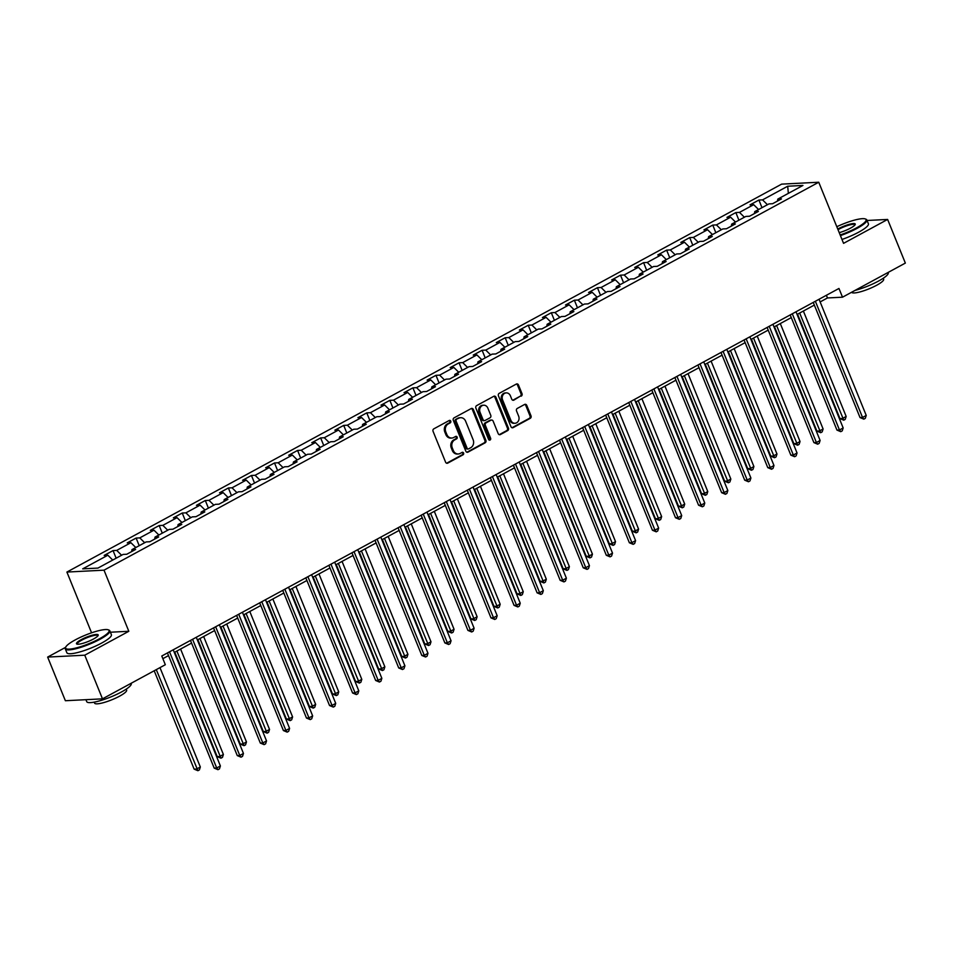 <?xml version="1.0" encoding="UTF-8"?>
<svg xmlns="http://www.w3.org/2000/svg" width="953" height="953" viewBox="0 0 953 953"><rect width="100%" height="100%" fill="white"/><g stroke="black" fill="none" stroke-linecap="round" stroke-linejoin="round"><path stroke-width="1.43" d="M450.745 421.119A1.322 1.132 87.1 0 0 449.244 420.476L433.829 428.838A1.882 1.608 87.1 0 0 433.067 431.34L445.599 462.193A1.882 1.608 87.1 0 0 447.743 463.122L463.158 454.748A1.322 1.132 87.1 0 0 462.193 452.353L460.192 453.437A6.04 5.146 87.1 0 1 458.274 453.973A6.04 5.146 87.1 0 1 453.318 450.471L452.282 447.898A6.04 5.146 87.1 0 1 454.7 439.893L456.69 438.809A1.322 1.132 87.1 0 0 455.713 436.414L453.723 437.498A6.04 5.146 87.1 0 1 451.805 438.035A6.04 5.146 87.1 0 1 446.85 434.532L445.813 431.959A6.04 5.146 87.1 0 1 448.22 423.954L450.221 422.87A1.322 1.132 87.1 0 0 450.745 421.119M451.805 438.035L450.805 438.094A6.04 5.146 87.1 0 1 445.849 434.58L444.801 432.007A6.04 5.146 87.1 0 1 447.219 424.002L449.22 422.918A1.322 1.132 87.1 0 0 449.173 420.511M446.635 463.218A1.882 1.608 87.1 0 0 446.743 463.17L462.157 454.795A1.322 1.132 87.1 0 0 462.11 452.389M458.274 453.973L457.273 454.033A6.04 5.146 87.1 0 1 452.318 450.519L451.281 447.946A6.04 5.146 87.1 0 1 453.699 439.941L455.689 438.856A1.322 1.132 87.1 0 0 455.641 436.45M521.243 396.138A1.882 1.608 87.1 0 0 521.994 393.637L518.48 384.988A1.882 1.608 87.1 0 0 516.335 384.059L499.205 393.351A1.882 1.608 87.1 0 0 498.455 395.852L510.975 426.706A1.882 1.608 87.1 0 0 513.131 427.635L530.249 418.331A1.882 1.608 87.1 0 0 531.012 415.83L526.759 405.382A1.882 1.608 87.1 0 0 524.615 404.453L517.288 408.432A1.882 1.608 87.1 0 0 516.526 410.934L518.635 416.116A5.051 4.3 87.1 0 1 515.013 423.263A5.051 4.3 87.1 0 1 510.868 420.333L502.624 400.022A5.051 4.3 87.1 0 1 506.246 392.874A5.051 4.3 87.1 0 1 510.391 395.805L511.761 399.2A1.882 1.608 87.1 0 0 513.905 400.117L520.231 396.198A1.882 1.608 87.1 0 0 520.993 393.696L517.479 385.036A1.882 1.608 87.1 0 0 516.431 384.011M843.56 243.349L887.624 219.44L905.35 263.088L842.512 297.193L838.962 288.461L161.784 656.009L165.322 664.729L102.483 698.847L84.757 655.188L128.822 631.279L104.008 570.168L818.746 182.237L843.56 243.349M473.343 409.48A1.882 1.608 87.1 0 0 471.199 408.563L454.069 417.855A1.882 1.608 87.1 0 0 453.318 420.356L465.838 451.198A1.882 1.608 87.1 0 0 467.994 452.127L485.113 442.835A1.882 1.608 87.1 0 0 485.875 440.334L473.343 409.48L472.343 409.54A1.882 1.608 87.1 0 0 471.306 408.503M476.643 405.609L493.761 396.305A1.882 1.608 87.1 0 1 495.917 397.234L508.437 428.088A1.882 1.608 87.1 0 1 507.687 430.589L500.349 434.568A1.882 1.608 87.1 0 1 498.205 433.639L493.13 421.131A1.882 1.608 87.1 0 0 490.974 420.202L486.113 422.834A1.882 1.608 87.1 0 0 485.363 425.336L490.652 438.368A1.322 1.132 87.1 0 1 488.615 439.464L475.881 408.11A1.882 1.608 87.1 0 1 476.643 405.609M104.008 570.168L66.901 572.062L781.639 184.132L818.746 182.237M761.995 207.671L758.898 200.047L750.023 204.871L753.68 204.681L739.492 212.388L735.835 212.567L726.96 217.391L730.617 217.201L716.43 224.908L712.761 225.087L703.898 229.899L707.555 229.721L693.355 237.428L689.698 237.607L680.823 242.419L684.492 242.241L670.293 249.936L666.635 250.127L657.761 254.939L661.418 254.761L647.23 262.456L643.573 262.647L634.698 267.459L638.355 267.281L624.167 274.976L620.498 275.167L611.635 279.979L615.293 279.789L601.093 287.496L597.436 287.687L588.561 292.5L592.23 292.309L578.03 300.016L574.373 300.207L565.498 305.02L569.155 304.829L554.968 312.536L551.31 312.727L542.436 317.54L546.093 317.349L531.905 325.056L528.236 325.247L519.373 330.06L523.03 329.869L508.831 337.576L505.173 337.755L496.299 342.58L499.968 342.389L485.768 350.096L482.111 350.275L473.236 355.1L476.893 354.909L462.705 362.616L459.036 362.795L450.173 367.62L453.831 367.429L439.643 375.137L435.974 375.315L427.111 380.128L430.768 379.949L416.568 387.657L412.911 387.835L404.036 392.648L407.705 392.469L393.506 400.165L389.848 400.355L380.974 405.168L384.631 404.989L370.443 412.685L366.774 412.875L357.911 417.688L361.568 417.509L347.38 425.205L343.711 425.395L334.837 430.208L338.506 430.017L324.306 437.725L320.649 437.915L311.774 442.728L315.443 442.537L301.243 450.245L297.586 450.435L288.711 455.248L292.368 455.057L278.181 462.765L274.512 462.955L265.649 467.768L269.306 467.578L255.106 475.285L251.449 475.476L242.574 480.288L246.243 480.098L232.044 487.805L228.386 487.984L219.512 492.808L223.181 492.618L208.981 500.325L205.324 500.504L196.449 505.328L200.106 505.138L185.918 512.845L182.249 513.024L173.386 517.848L177.044 517.658L162.844 525.365L159.187 525.544L150.312 530.356L153.981 530.178L139.781 537.885L136.124 538.064L127.249 542.876L130.906 542.698L116.719 550.393L113.062 550.584L104.187 555.396L107.844 555.218L82.708 568.858L97.956 568.083L123.092 554.432L126.749 554.253L135.624 549.44L131.967 549.619L131.645 551.596M758.898 200.047L762.555 199.868L787.69 186.228L802.938 185.442L777.803 199.094L781.46 198.903L772.597 203.716L768.928 203.906L754.74 211.614L758.397 211.423L749.523 216.236L745.865 216.426L731.678 224.122L735.335 223.943L726.46 228.756L722.803 228.946L708.603 236.642L712.272 236.463L703.397 241.276L699.74 241.466L685.541 249.162L689.198 248.983L680.335 253.796L676.666 253.974L662.478 261.682L666.135 261.503L657.26 266.316L653.603 266.495L639.403 274.202L643.072 274.011L634.198 278.836L630.541 279.015L616.341 286.722L620.01 286.531L611.135 291.356L607.478 291.535L593.278 299.242L596.935 299.051L588.072 303.864L584.403 304.055L570.216 311.762L573.873 311.571L564.998 316.384L561.341 316.575L547.141 324.282L550.81 324.091L541.935 328.904L538.278 329.095L524.079 336.802L527.748 336.612L518.873 341.424L515.204 341.615L501.016 349.322L504.673 349.132L495.81 353.944L492.141 354.135L477.953 361.842L481.61 361.652L472.736 366.464L469.079 366.655L454.879 374.35L458.548 374.172L449.673 378.984L446.016 379.175L431.816 386.87L435.473 386.692L426.61 391.504L422.941 391.695L408.754 399.39L412.411 399.212L403.548 404.024L399.879 404.203L385.691 411.91L389.348 411.732L380.473 416.544L376.816 416.723L362.616 424.43L366.286 424.24L357.411 429.064L353.754 429.243L339.554 436.95L343.211 436.76L334.348 441.584L330.679 441.763L316.491 449.471L320.148 449.28L311.274 454.093L307.616 454.283L293.429 461.991L297.086 461.8L288.211 466.613L284.554 466.803L270.354 474.511L274.023 474.32L265.148 479.133L261.491 479.323L247.292 487.031L250.949 486.84L242.086 491.653L238.417 491.843L224.229 499.551L227.886 499.36L219.011 504.173L215.354 504.363L201.166 512.071L204.824 511.88L195.949 516.693L192.292 516.883L178.092 524.579L181.761 524.4L172.886 529.213L169.229 529.403L155.029 537.099L158.686 536.92L149.824 541.733L146.154 541.923L131.967 549.619M758.576 209.529L753.68 204.681M744.388 217.224L739.492 212.388M754.74 211.614L754.419 213.579M735.513 222.037L730.617 217.201M721.314 229.744L716.43 224.908M731.678 224.122L731.344 226.099M712.451 234.557L707.555 229.721M698.251 242.265L693.355 237.428M708.603 236.642L708.282 238.619M689.376 247.077L684.492 242.241M675.189 254.785L670.293 249.936M685.541 249.162L685.219 251.139M666.314 259.597L661.418 254.761M652.126 267.305L647.23 262.456M662.478 261.682L662.156 263.659M643.251 272.117L638.355 267.281M629.051 279.825L624.167 274.976M639.403 274.202L639.082 276.179M620.189 284.637L615.293 279.789M605.989 292.345L601.093 287.496M616.341 286.722L616.019 288.699M597.114 297.157L592.23 292.309M582.926 304.865L578.03 300.016M593.278 299.242L592.957 301.219M574.051 309.677L569.155 304.829M559.864 317.385L554.968 312.536M570.216 311.762L569.894 313.74M550.989 322.197L546.093 317.349M536.789 329.905L531.905 325.056M547.141 324.282L546.819 326.26M527.926 334.717L523.03 329.869M513.727 342.413L508.831 337.576M524.079 336.802L523.757 338.78M504.852 347.237L499.968 342.389M490.664 354.933L485.768 350.096M501.016 349.322L500.694 351.3M481.789 359.757L476.893 354.909M467.601 367.453L462.705 362.616M477.953 361.842L477.632 363.808M458.727 372.266L453.831 367.429M444.527 379.973L439.643 375.137M454.879 374.35L454.557 376.328M435.664 384.786L430.768 379.949M421.464 392.493L416.568 387.657M431.816 386.87L431.495 388.848M412.589 397.306L407.705 392.469M398.402 405.013L393.506 400.165M408.754 399.39L408.432 401.368M389.527 409.826L384.631 404.989M375.327 417.533L370.443 412.685M385.691 411.91L385.357 413.888M366.464 422.346L361.568 417.509M352.265 430.053L347.38 425.205M362.616 424.43L362.295 426.408M343.402 434.866L338.506 430.017M329.202 442.573L324.306 437.725M339.554 436.95L339.232 438.928M320.327 447.386L315.443 442.537M306.139 455.093L301.243 450.245M316.491 449.471L316.17 451.448M297.265 459.906L292.368 455.057M283.065 467.613L278.181 462.765M293.429 461.991L293.095 463.968M274.202 472.426L269.306 467.578M260.002 480.133L255.106 475.285M270.354 474.511L270.033 476.488M251.127 484.946L246.243 480.098M236.94 492.641L232.044 487.805M247.292 487.031L246.97 489.008M228.065 497.466L223.181 492.618M213.877 505.161L208.981 500.325M224.229 499.551L223.907 501.516M205.002 509.986L200.106 505.138M190.803 517.682L185.918 512.845M201.166 512.071L200.833 514.036M181.94 522.494L177.044 517.658M167.74 530.202L162.844 525.365M178.092 524.579L177.77 526.556M158.865 535.014L153.981 530.178M144.677 542.722L139.781 537.885M155.029 537.099L154.708 539.076M135.802 547.534L130.906 542.698M121.615 555.242L116.719 550.393M112.74 560.054L107.844 555.218M65.626 647.325L47.65 657.082L84.757 655.188M47.65 657.082L65.376 700.729L102.483 698.847M887.624 219.44L867.075 220.477M91.571 632.816L66.901 572.062M820.14 301.934L827.466 297.955L842.512 297.193M162.868 658.666L168.514 655.604M174.304 652.46L191.577 643.084M197.366 639.94L214.639 630.564M220.429 627.419L237.702 618.056M243.503 614.911L260.777 605.536M266.566 602.391L283.839 593.016M289.629 589.871L306.902 580.496M312.691 577.351L329.964 567.976M335.766 564.831L353.039 555.456M358.828 552.311L376.101 542.936M381.891 539.791L399.164 530.416M404.965 527.271L422.227 517.896M428.028 514.751L445.301 505.376M451.091 502.231L468.364 492.856M474.153 489.711L491.426 480.336M497.228 477.191L514.489 467.828M520.29 464.683L537.563 455.308M543.353 452.163L560.626 442.788M566.416 439.643L583.689 430.268M589.49 427.123L606.751 417.748M612.553 414.603L629.826 405.228M635.615 402.083L652.888 392.707M658.678 389.563L675.951 380.187M681.752 377.043L699.025 367.667M704.815 364.522L722.088 355.147M727.878 352.002L745.151 342.627M750.94 339.482L768.213 330.107M774.015 326.962L791.288 317.599M797.077 314.454L814.35 305.079M788.357 193.364L787.69 186.228M767.451 204.704L762.555 199.868M777.803 199.094L777.481 201.071M826.382 295.287L827.466 297.955M116.147 558.208L113.062 550.584M139.221 545.688L136.124 538.064M162.284 533.168L159.187 525.544M185.347 520.648L182.249 513.024M208.409 508.128L205.324 500.504M231.484 495.608L228.386 487.984M254.546 483.088L251.449 475.476M277.609 470.568L274.512 462.955M300.671 458.048L297.586 450.435M323.746 445.539L320.649 437.915M346.809 433.019L343.711 425.395M369.871 420.499L366.774 412.875M392.934 407.979L389.848 400.355M416.008 395.459L412.911 387.835M439.071 382.939L435.974 375.315M462.134 370.419L459.036 362.795M485.196 357.899L482.111 350.275M508.271 345.379L505.173 337.755M531.333 332.859L528.236 325.247M554.396 320.339L551.31 312.727M577.47 307.819L574.373 300.207M600.533 295.311L597.436 287.687M623.596 282.791L620.498 275.167M646.658 270.271L643.573 262.647M669.733 257.751L666.635 250.127M692.795 245.231L689.698 237.607M715.858 232.711L712.761 225.087M738.92 220.191L735.835 212.567M128.822 631.279L110.393 632.22M466.887 452.234A1.882 1.608 87.1 0 0 466.982 452.175L484.112 442.883A1.882 1.608 87.1 0 0 484.863 440.381L472.343 409.54M456.642 419.391A1.322 1.132 87.1 0 0 456.118 421.143L467.113 448.22A1.322 1.132 87.1 0 0 468.614 448.863L470.711 447.719A6.04 5.146 87.1 0 0 473.129 439.714L465.624 421.202A6.04 5.146 87.1 0 0 460.668 417.7A6.04 5.146 87.1 0 0 458.75 418.248L455.641 419.439A1.322 1.132 87.1 0 0 455.105 421.19L456.118 421.143M468.197 448.982L467.184 449.03A1.322 1.132 87.1 0 1 466.1 448.267L455.105 421.19M460.668 417.7L459.668 417.748A6.04 5.146 87.1 0 0 457.75 418.296L458.75 418.248M455.641 419.439L457.75 418.296M499.253 434.663A1.882 1.608 87.1 0 0 499.348 434.616L506.674 430.637A1.882 1.608 87.1 0 0 507.437 428.135L494.905 397.282A1.882 1.608 87.1 0 0 493.868 396.257M491.581 420.035L490.581 420.082A1.882 1.608 87.1 0 0 489.973 420.249L485.113 422.894A1.882 1.608 87.1 0 0 484.362 425.395L489.651 438.416L490.652 438.368M489.199 440.119A1.322 1.132 87.1 0 0 489.651 438.416M487.853 408.146A5.051 4.3 87.1 0 0 483.719 405.216A5.051 4.3 87.1 0 0 480.086 412.363L482.992 419.511A1.882 1.608 87.1 0 0 485.148 420.44L490.009 417.807A1.882 1.608 87.1 0 0 490.759 415.305L487.853 408.146M483.719 405.216L482.718 405.263A5.051 4.3 87.1 0 0 479.085 412.411L480.086 412.363M484.541 420.607L483.54 420.666A1.882 1.608 87.1 0 1 481.992 419.57L479.085 412.411M512.809 400.224A1.882 1.608 87.1 0 0 512.905 400.177L520.231 396.198M506.246 392.874L505.245 392.934A5.051 4.3 87.1 0 0 501.623 400.081L502.624 400.022M515.013 423.263L514.001 423.323A5.051 4.3 87.1 0 1 509.867 420.38L501.623 400.081M512.023 427.73A1.882 1.608 87.1 0 0 512.118 427.683L529.249 418.391A1.882 1.608 87.1 0 0 529.999 415.889L525.758 405.43A1.882 1.608 87.1 0 0 524.722 404.406M154.195 670.781L194.126 769.131L196.64 769L200.333 766.998L159.985 667.636M156.292 669.637L197.914 770.703L194.126 769.131M200.333 766.998L199.391 769.905L197.914 770.703M167.43 652.936L214.187 768.106L216.7 767.975L169.527 651.804M220.393 765.974L219.452 768.88L217.975 769.69L216.7 767.975L220.393 765.974L173.22 649.803M217.975 769.69L214.187 768.106M75.12 639.963A23.456 4.634 -22.1 0 0 65.721 647.111A23.456 4.634 -22.1 0 0 75.978 647.992A23.456 4.634 -22.1 0 0 99.588 638.713A23.456 4.634 -22.1 0 0 108.285 629.826A23.456 4.634 -22.1 0 0 75.12 639.963M108.285 629.826L109.011 630.124A24.028 4.741 157.9 0 1 109.821 630.815A24.028 4.741 157.9 0 1 100.101 639.225A24.028 4.741 157.9 0 1 65.304 648.898A24.028 4.741 157.9 0 1 65.4 647.826L65.721 647.111M81.231 639.642A11.722 2.311 157.9 0 1 93.037 635.008A11.722 2.311 157.9 0 1 98.171 635.448A11.722 2.311 157.9 0 1 93.465 639.022A11.722 2.311 157.9 0 1 76.883 644.085A11.722 2.311 157.9 0 1 81.231 639.642M97.933 635.842A11.15 2.204 -22.1 0 0 97.897 635.663A11.15 2.204 -22.1 0 0 81.744 640.154A11.15 2.204 -22.1 0 0 77.241 644.049A11.15 2.204 -22.1 0 0 77.336 644.204M131.133 683.289L131.24 683.551A24.028 4.741 157.9 0 1 121.507 691.949A24.028 4.741 157.9 0 1 86.711 701.622L85.925 699.681M126.237 689.126L126.63 690.091A17.297 3.419 157.9 0 1 119.637 696.143A17.297 3.419 157.9 0 1 94.573 703.111L94.18 702.147M109.821 630.815L111.382 634.662A24.028 4.741 157.9 0 1 101.661 643.061A24.028 4.741 157.9 0 1 66.865 652.734L65.304 648.898M840.165 234.974A23.456 4.634 -22.1 0 0 856.616 227.827A23.456 4.634 -22.1 0 0 865.312 218.952A23.456 4.634 -22.1 0 0 836.805 226.719M865.312 218.952L866.039 219.238A24.028 4.741 157.9 0 1 866.849 219.94A24.028 4.741 157.9 0 1 857.128 228.339A24.028 4.741 157.9 0 1 840.427 235.605M837.758 229.042A11.722 2.311 157.9 0 1 838.259 228.768A11.722 2.311 157.9 0 1 850.064 224.122A11.722 2.311 157.9 0 1 855.198 224.563A11.722 2.311 157.9 0 1 850.493 228.136A11.722 2.311 157.9 0 1 839.224 232.651M854.96 224.956A11.15 2.204 -22.1 0 0 854.924 224.777A11.15 2.204 -22.1 0 0 838.771 229.268A11.15 2.204 -22.1 0 0 838.021 229.697M888.16 272.415L888.267 272.665A24.028 4.741 157.9 0 1 878.535 281.064A24.028 4.741 157.9 0 1 854.996 290.415M883.264 278.24L883.657 279.217A17.297 3.419 157.9 0 1 876.665 285.257A17.297 3.419 157.9 0 1 851.613 292.249M866.849 219.94L868.409 223.776A24.028 4.741 157.9 0 1 858.689 232.175A24.028 4.741 157.9 0 1 841.975 239.453M174.792 652.197L217.201 756.611L219.702 756.479L223.395 754.478L180.593 649.053M176.889 651.054L220.977 758.183L217.201 756.611M223.395 754.478L222.454 757.385L220.977 758.183M197.867 639.677L240.263 744.09L242.765 743.959L246.47 741.958L203.656 636.533M199.963 638.534L244.051 745.675L240.263 744.09M246.47 741.958L245.529 744.865L244.051 745.675M190.493 640.428L237.261 755.586L239.763 755.455L192.589 639.284M243.456 753.454L242.527 756.36L241.038 757.17L239.763 755.455L243.456 753.454L196.282 637.283M241.038 757.17L237.261 755.586M213.555 627.908L260.324 743.066L262.825 742.947L215.652 626.764M266.53 740.934L265.589 743.84L264.112 744.65L262.825 742.947L266.53 740.934L219.357 624.763M264.112 744.65L260.324 743.066M220.929 627.157L263.326 731.57L265.839 731.439L269.532 729.438L226.719 624.012M223.026 626.014L267.114 733.155L263.326 731.57M269.532 729.438L268.591 732.345L267.114 733.155M243.992 614.637L286.388 719.05L288.902 718.919L292.595 716.918L249.793 611.492M246.088 613.494L290.177 720.635L286.388 719.05M292.595 716.918L291.654 719.825L290.177 720.635M267.054 602.117L309.463 706.53L311.965 706.411L315.657 704.398L272.856 598.972M269.151 600.986L313.239 708.115L309.463 706.53M315.657 704.398L314.728 707.305L313.239 708.115M236.618 615.388L283.386 730.546L285.9 730.427L238.726 614.244M289.593 728.414L288.652 731.332L287.175 732.13L285.9 730.427L289.593 728.414L242.419 612.243M287.175 732.13L283.386 730.546M259.692 602.868L306.449 718.026L308.963 717.907L261.789 601.724M312.655 715.894L311.714 718.812L310.237 719.61L308.963 717.907L312.655 715.894L265.482 599.723M310.237 719.61L306.449 718.026M282.755 590.348L329.524 705.518L332.025 705.387L284.852 589.204M335.718 703.374L334.789 706.292L333.3 707.09L332.025 705.387L335.718 703.374L288.545 587.203M333.3 707.09L329.524 705.518M290.129 589.597L332.526 694.01L335.027 693.891L338.732 691.878L295.918 586.452M292.226 588.466L336.314 695.595L332.526 694.01M338.732 691.878L337.791 694.797L336.314 695.595M305.818 577.828L352.586 692.998L355.088 692.867L307.914 576.684M358.793 690.854L357.851 693.772L356.374 694.57L355.088 692.867L358.793 690.854L311.619 574.683M356.374 694.57L352.586 692.998M313.192 577.077L355.588 681.49L358.102 681.371L361.795 679.358L318.981 573.932M315.288 575.946L359.376 683.075L355.588 681.49M361.795 679.358L360.853 682.277L359.376 683.075M328.892 565.308L375.649 680.478L378.162 680.347L330.989 564.176M381.855 678.345L380.914 681.252L379.437 682.05L378.162 680.347L381.855 678.345L334.682 562.163M379.437 682.05L375.649 680.478M336.254 564.557L378.651 668.982L381.164 668.851L384.857 666.838L342.056 561.412M338.351 563.426L382.439 670.555L378.651 668.982M384.857 666.838L383.916 669.756L382.439 670.555M351.955 552.788L398.711 667.958L401.225 667.827L354.051 551.656M404.918 665.825L403.977 668.732L402.5 669.53L401.225 667.827L404.918 665.825L357.744 549.643M402.5 669.53L398.711 667.958M359.317 552.037L401.725 656.462L404.227 656.331L407.92 654.318L365.118 548.892M361.425 550.905L405.501 658.035L401.725 656.462M407.92 654.318L406.991 657.236L405.501 658.035M375.017 540.268L421.786 655.438L424.288 655.307L377.114 539.136M427.98 653.305L427.051 656.212L425.562 657.01L424.288 655.307L427.98 653.305L380.807 537.123M425.562 657.01L421.786 655.438M382.391 539.529L424.788 643.942L427.289 643.811L430.994 641.81L388.181 536.384M384.488 538.385L428.576 645.515L424.788 643.942M430.994 641.81L430.053 644.716L428.576 645.515M398.08 527.748L444.848 642.918L447.35 642.787L400.177 526.616M451.055 640.785L450.114 643.692L448.637 644.49L447.35 642.787L451.055 640.785L403.881 524.603M448.637 644.49L444.848 642.918M405.454 527.009L447.85 631.422L450.364 631.291L454.057 629.29L411.243 523.864M407.55 525.865L451.639 632.995L447.85 631.422M454.057 629.29L453.116 632.196L451.639 632.995M421.155 515.228L467.911 630.398L470.425 630.267L423.251 514.096M474.117 628.265L473.176 631.172L471.699 631.982L470.425 630.267L474.117 628.265L426.944 512.083M471.699 631.982L467.911 630.398M428.516 514.489L470.913 618.902L473.427 618.771L477.119 616.77L434.318 511.344M430.613 513.345L474.701 620.474L470.913 618.902M477.119 616.77L476.178 619.676L474.701 620.474M444.217 502.707L490.974 617.878L493.487 617.747L446.314 501.576M497.18 615.745L496.239 618.652L494.762 619.462L493.487 617.747L497.18 615.745L450.007 499.575M494.762 619.462L490.974 617.878M451.579 501.969L493.988 606.382L496.489 606.251L500.182 604.25L457.38 498.824M453.688 500.825L497.764 607.954L493.988 606.382M500.182 604.25L499.253 607.156L497.764 607.954M467.28 490.199L514.048 605.358L516.55 605.226L469.376 489.056M520.243 603.225L519.314 606.132L517.824 606.942L516.55 605.226L520.243 603.225L473.069 487.054M517.824 606.942L514.048 605.358M474.654 489.449L517.05 593.862L519.552 593.731L523.257 591.73L480.443 486.304M476.75 488.305L520.838 595.446L517.05 593.862M523.257 591.73L522.315 594.636L520.838 595.446M490.342 477.679L537.111 592.837L539.612 592.718L492.439 476.536M543.317 590.705L542.376 593.612L540.899 594.422L539.612 592.718L543.317 590.705L496.144 474.534M540.899 594.422L537.111 592.837M497.716 476.929L540.113 581.342L542.626 581.211L546.319 579.21L503.506 473.784M499.813 475.785L543.901 582.926L540.113 581.342M546.319 579.21L545.378 582.116L543.901 582.926M513.417 465.159L560.173 580.317L562.687 580.198L515.513 464.016M566.38 578.185L565.439 581.104L563.962 581.902L562.687 580.198L566.38 578.185L519.206 462.014M563.962 581.902L560.173 580.317M520.779 464.409L563.175 568.822L565.689 568.691L569.382 566.69L526.58 461.264M522.875 463.265L566.964 570.406L563.175 568.822M569.382 566.69L568.441 569.596L566.964 570.406M536.479 452.639L583.236 567.797L585.75 567.678L538.576 451.496M589.442 565.665L588.501 568.584L587.024 569.382L585.75 567.678L589.442 565.665L542.269 449.494M587.024 569.382L583.236 567.797M543.853 451.889L586.25 556.302L588.751 556.183L592.444 554.169L549.643 448.744M545.95 450.757L590.026 557.886L586.25 556.302M592.444 554.169L591.515 557.076L590.026 557.886M559.542 440.119L606.311 555.289L608.812 555.158L561.639 438.976M612.517 553.145L611.576 556.064L610.099 556.862L608.812 555.158L612.517 553.145L565.332 436.974M610.099 556.862L606.311 555.289M566.916 439.369L609.312 543.782L611.814 543.663L615.519 541.649L572.705 436.224M569.012 438.237L613.101 545.366L609.312 543.782M615.519 541.649L614.578 544.568L613.101 545.366M582.605 427.599L629.373 542.769L631.875 542.638L584.701 426.456M635.58 540.637L634.638 543.544L633.161 544.342L631.875 542.638L635.58 540.637L588.406 424.454M633.161 544.342L629.373 542.769M589.978 426.849L632.375 531.262L634.889 531.143L638.581 529.129L595.768 423.704M592.075 425.717L636.163 532.846L632.375 531.262M638.581 529.129L637.64 532.048L636.163 532.846M605.679 415.079L652.436 530.249L654.949 530.118L607.776 413.947M658.642 528.117L657.701 531.024L656.224 531.822L654.949 530.118L658.642 528.117L611.469 411.934M656.224 531.822L652.436 530.249M613.041 414.329L655.438 518.754L657.951 518.623L661.644 516.609L618.842 411.184M615.138 413.197L659.226 520.326L655.438 518.754M661.644 516.609L660.703 519.528L659.226 520.326M628.742 402.559L675.498 517.729L678.012 517.598L630.838 401.427M681.705 515.597L680.764 518.503L679.286 519.302L678.012 517.598L681.705 515.597L634.531 399.414M679.286 519.302L675.498 517.729M636.116 401.809L678.512 506.234L681.014 506.103L684.719 504.089L641.905 398.664M638.212 400.677L682.3 507.806L678.512 506.234M684.719 504.089L683.777 507.008L682.3 507.806M651.804 390.039L698.573 505.209L701.074 505.078L653.901 388.907M704.779 503.077L703.838 505.983L702.361 506.782L701.074 505.078L704.779 503.077L657.594 386.894M702.361 506.782L698.573 505.209M659.178 389.3L701.575 493.714L704.076 493.583L707.781 491.581L664.968 386.156M661.275 388.157L705.363 495.286L701.575 493.714M707.781 491.581L706.84 494.488L705.363 495.286M674.867 377.519L721.635 492.689L724.149 492.558L676.964 376.387M727.842 490.557L726.901 493.463L725.424 494.262L724.149 492.558L727.842 490.557L680.668 374.374M725.424 494.262L721.635 492.689M682.241 376.78L724.637 481.194L727.151 481.062L730.844 479.061L688.03 373.636M684.337 375.637L728.426 482.766L724.637 481.194M730.844 479.061L729.903 481.968L728.426 482.766M697.941 364.999L744.698 480.169L747.212 480.038L700.038 363.867M750.904 478.037L749.963 480.943L748.486 481.753L747.212 480.038L750.904 478.037L703.731 361.854M748.486 481.753L744.698 480.169M705.303 364.26L747.7 468.673L750.214 468.542L753.906 466.541L711.105 361.116M707.4 363.117L751.488 470.246L747.7 468.673M753.906 466.541L752.965 469.448L751.488 470.246M721.004 352.479L767.773 467.649L770.274 467.518L723.101 351.347M773.967 465.517L773.026 468.423L771.549 469.233L770.274 467.518L773.967 465.517L726.794 349.346M771.549 469.233L767.773 467.649M728.378 351.74L770.774 456.153L773.276 456.022L776.981 454.021L734.167 348.595M730.475 350.597L774.563 457.726L770.774 456.153M776.981 454.021L776.04 456.928L774.563 457.726M744.067 339.971L790.835 455.129L793.337 455.01L746.163 338.827M797.042 452.997L796.1 455.903L794.623 456.713L793.337 455.01L797.042 452.997L749.868 336.826M794.623 456.713L790.835 455.129M751.44 339.22L793.837 443.633L796.351 443.502L800.043 441.501L757.23 336.075M753.537 338.077L797.625 445.218L793.837 443.633M800.043 441.501L799.102 444.408L797.625 445.218M767.129 327.451L813.898 442.609L816.411 442.49L769.226 326.307M820.104 440.477L819.163 443.383L817.686 444.193L816.411 442.49L820.104 440.477L772.931 324.306M817.686 444.193L813.898 442.609M774.503 326.7L816.9 431.113L819.413 430.982L823.106 428.981L780.293 323.555M776.6 325.557L820.688 432.698L816.9 431.113M823.106 428.981L822.165 431.888L820.688 432.698M790.204 314.931L836.96 430.089L839.474 429.97L792.3 313.787M843.167 427.957L842.226 430.875L840.749 431.673L839.474 429.97L843.167 427.957L795.993 311.786M840.749 431.673L836.96 430.089M797.566 314.18L839.974 418.593L842.476 418.462L846.169 416.461L803.367 311.035M799.662 313.037L843.75 420.178L839.974 418.593M846.169 416.461L845.228 419.368L843.75 420.178M813.266 302.411L860.035 417.569L862.536 417.45L815.363 301.267M866.229 415.437L865.288 418.355L863.811 419.153L862.536 417.45L866.229 415.437L819.056 299.266M863.811 419.153L860.035 417.569M447.219 424.002L448.22 423.954M444.801 432.007L445.813 431.959M445.849 434.58L446.85 434.532M455.689 438.856L456.69 438.809M453.699 439.941L454.7 439.893M451.281 447.946L452.282 447.898M452.318 450.519L453.318 450.471M462.157 454.795L463.158 454.748M446.743 463.17L447.743 463.122M449.22 422.918L450.221 422.87M484.863 440.381L485.875 440.334M484.112 442.883L485.113 442.835M466.982 452.175L467.994 452.127M466.1 448.267L467.113 448.22M494.905 397.282L495.917 397.234M507.437 428.135L508.437 428.088M506.674 430.637L507.687 430.589M499.348 434.616L500.349 434.568M489.973 420.249L490.974 420.202M485.113 422.894L486.113 422.834M484.362 425.395L485.363 425.336M481.992 419.57L482.992 419.511M512.905 400.177L513.905 400.117M509.867 420.38L510.868 420.333M525.758 405.43L526.759 405.382M529.999 415.889L531.012 415.83M529.249 418.391L530.249 418.331M512.118 427.683L513.131 427.635M517.479 385.036L518.48 384.988M520.993 393.696L521.994 393.637"/></g></svg>

